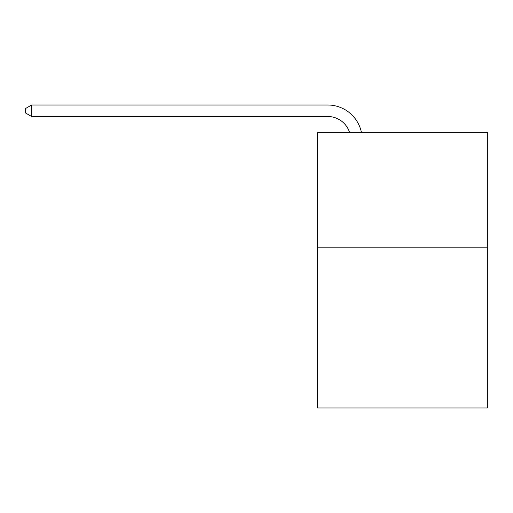 <?xml version="1.0" encoding="UTF-8"?>
<svg xmlns="http://www.w3.org/2000/svg" width="513" height="513" viewBox="0 0 513 513"><rect width="100%" height="100%" fill="white"/><g stroke="black" fill="none" stroke-linecap="round" stroke-linejoin="round"><path stroke-width="0.77" d="M487.35 247.195L487.35 407.989L317.374 407.989L317.374 132.348L487.35 132.348L487.35 247.195L317.374 247.195M349.545 132.348A22.97 22.97 0 0 0 327.704 116.496A22.97 22.97 0 0 1 349.545 132.348A22.97 22.97 0 0 0 327.704 116.496A22.97 22.97 0 0 1 349.545 132.348A22.97 22.97 0 0 0 327.704 116.496A22.97 22.97 0 0 1 349.545 132.348A22.97 22.97 0 0 0 327.704 116.496A22.97 22.97 0 0 1 349.545 132.348A22.97 22.97 0 0 0 327.704 116.496A22.97 22.97 0 0 1 349.545 132.348A22.97 22.97 0 0 0 327.704 116.496A22.97 22.97 0 0 1 349.545 132.348A22.97 22.97 0 0 0 327.704 116.496A22.97 22.97 0 0 1 349.545 132.348A22.97 22.97 0 0 0 327.704 116.496A22.97 22.97 0 0 1 349.545 132.348A22.97 22.97 0 0 0 327.704 116.496A22.97 22.97 0 0 1 349.545 132.348A22.97 22.97 0 0 0 327.704 116.496A22.97 22.97 0 0 1 349.545 132.348A22.97 22.97 0 0 0 327.704 116.496A22.97 22.97 0 0 1 349.545 132.348A22.97 22.97 0 0 0 327.704 116.496A22.97 22.97 0 0 1 349.545 132.348A22.97 22.97 0 0 0 327.704 116.496A22.97 22.97 0 0 1 349.545 132.348A22.97 22.97 0 0 0 327.704 116.496A22.97 22.97 0 0 1 349.545 132.348A22.97 22.97 0 0 0 327.704 116.496A22.97 22.97 0 0 1 349.545 132.348A22.97 22.97 0 0 0 327.704 116.496A22.97 22.97 0 0 1 349.545 132.348A22.97 22.97 0 0 0 327.704 116.496A22.97 22.97 0 0 1 349.545 132.348A22.97 22.97 0 0 0 327.704 116.496A22.97 22.97 0 0 1 349.545 132.348A22.97 22.97 0 0 0 327.704 116.496A22.97 22.97 0 0 1 349.545 132.348A22.97 22.97 0 0 0 327.704 116.496A22.97 22.97 0 0 1 349.545 132.348A22.97 22.97 0 0 0 327.704 116.496L31.62 116.496L25.65 113.052L25.65 108.455L31.62 105.011L327.704 105.011A34.454 34.454 0 0 1 361.421 132.348M31.62 105.011L327.704 105.011L31.62 105.011L327.704 105.011L31.62 105.011L327.704 105.011L31.62 105.011L327.704 105.011L31.62 105.011L327.704 105.011L31.62 105.011L327.704 105.011L31.62 105.011L327.704 105.011L31.62 105.011L327.704 105.011L31.62 105.011L327.704 105.011L31.62 105.011L327.704 105.011L31.62 105.011L327.704 105.011L31.62 105.011L327.704 105.011L31.62 105.011L327.704 105.011L31.62 105.011L327.704 105.011L31.62 105.011L327.704 105.011L31.62 105.011L327.704 105.011L31.62 105.011L327.704 105.011L31.62 105.011L327.704 105.011L31.62 105.011L327.704 105.011L31.62 105.011L327.704 105.011L31.62 105.011L31.62 116.496"/></g></svg>
